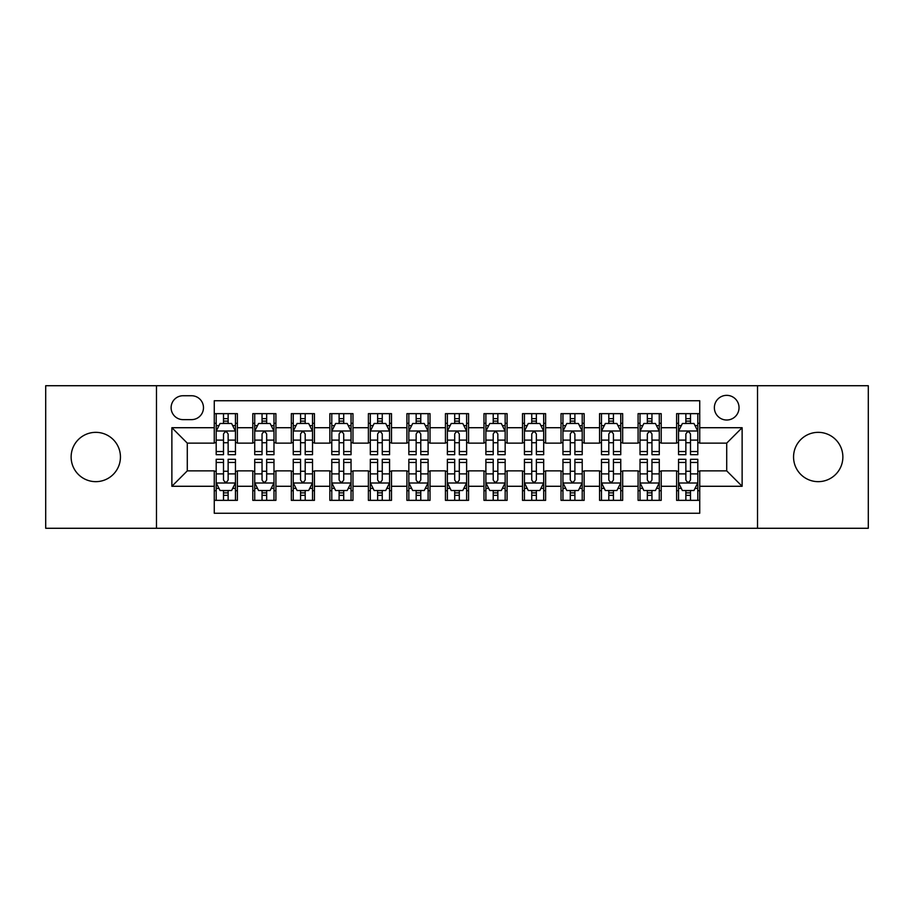 <?xml version="1.0" encoding="UTF-8"?>
<svg xmlns="http://www.w3.org/2000/svg" width="914" height="914" viewBox="0 0 914 914"><rect width="100%" height="100%" fill="white"/><g stroke="black" fill="none" stroke-linecap="round" stroke-linejoin="round"><path stroke-width="1.37" d="M818.213 432.345A24.655 24.655 0 0 0 793.558 457A24.655 24.655 0 0 0 818.213 481.655A24.655 24.655 0 0 0 842.868 457A24.655 24.655 0 0 0 818.213 432.345M95.787 432.345A24.655 24.655 0 0 0 71.132 457A24.655 24.655 0 0 0 95.787 481.655A24.655 24.655 0 0 0 120.442 457A24.655 24.655 0 0 0 95.787 432.345M726.71 395.351A12.328 12.328 0 0 0 714.371 407.678A12.328 12.328 0 0 0 726.71 420.017A12.328 12.328 0 0 0 739.038 407.678A12.328 12.328 0 0 0 726.71 395.351M757.523 528.281L868.3 528.281L868.3 385.719L757.523 385.719L757.523 528.281L156.477 528.281L156.477 385.719L45.7 385.719L45.7 528.281L156.477 528.281M699.736 413.654L676.611 413.654L676.611 427.718L661.21 427.718L661.21 443.13L676.611 443.13L676.611 427.718M661.21 427.718L661.21 413.654L638.086 413.654L638.086 427.718L622.674 427.718L622.674 443.13L638.086 443.13L638.086 427.718M622.674 427.718L622.674 413.654L599.561 413.654L599.561 427.718L584.149 427.718L584.149 443.13L599.561 443.13L599.561 427.718M584.149 427.718L584.149 413.654L561.025 413.654L561.025 427.718L545.612 427.718L545.612 443.13L561.025 443.13L561.025 427.718M545.612 427.718L545.612 413.654L522.5 413.654L522.5 427.718L507.087 427.718L507.087 443.13L522.5 443.13L522.5 427.718M507.087 427.718L507.087 413.654L483.974 413.654L483.974 427.718L468.562 427.718L468.562 443.13L483.974 443.13L483.974 427.718M468.562 427.718L468.562 413.654L445.438 413.654L445.438 427.718L430.026 427.718L430.026 443.13L445.438 443.13L445.438 427.718M430.026 427.718L430.026 413.654L406.913 413.654L406.913 427.718L391.5 427.718L391.5 443.13L406.913 443.13L406.913 427.718M391.5 427.718L391.5 413.654L368.388 413.654L368.388 427.718L352.975 427.718L352.975 443.13L368.388 443.13L368.388 427.718M352.975 427.718L352.975 413.654L329.851 413.654L329.851 427.718L314.439 427.718L314.439 443.13L329.851 443.13L329.851 427.718M314.439 427.718L314.439 413.654L291.326 413.654L291.326 427.718L275.914 427.718L275.914 443.13L291.326 443.13L291.326 427.718M275.914 427.718L275.914 413.654L252.79 413.654L252.79 443.13L237.389 443.13L237.389 413.654L214.264 413.654M214.264 500.346L237.389 500.346L237.389 470.87L252.79 470.87L252.79 500.346L275.914 500.346L275.914 470.87L291.326 470.87L291.326 486.282L275.914 486.282M291.326 486.282L291.326 500.346L314.439 500.346L314.439 470.87L329.851 470.87L329.851 486.282L314.439 486.282M329.851 486.282L329.851 500.346L352.975 500.346L352.975 470.87L368.388 470.87L368.388 486.282L352.975 486.282M368.388 486.282L368.388 500.346L391.5 500.346L391.5 470.87L406.913 470.87L406.913 486.282L391.5 486.282M406.913 486.282L406.913 500.346L430.026 500.346L430.026 470.87L445.438 470.87L445.438 486.282L430.026 486.282M445.438 486.282L445.438 500.346L468.562 500.346L468.562 470.87L483.974 470.87L483.974 486.282L468.562 486.282M483.974 486.282L483.974 500.346L507.087 500.346L507.087 470.87L522.5 470.87L522.5 486.282L507.087 486.282M522.5 486.282L522.5 500.346L545.612 500.346L545.612 470.87L561.025 470.87L561.025 486.282L545.612 486.282M561.025 486.282L561.025 500.346L584.149 500.346L584.149 470.87L599.561 470.87L599.561 486.282L584.149 486.282M599.561 486.282L599.561 500.346L622.674 500.346L622.674 470.87L638.086 470.87L638.086 486.282L622.674 486.282M638.086 486.282L638.086 500.346L661.21 500.346L661.21 470.87L676.611 470.87L676.611 486.282L661.21 486.282M183.051 419.629L191.529 419.629A11.939 11.939 0 0 0 203.479 407.678A11.939 11.939 0 0 0 191.529 395.739L183.051 395.739A11.939 11.939 0 0 0 171.112 407.678A11.939 11.939 0 0 0 183.051 419.629M757.523 385.719L156.477 385.719M699.736 427.718L699.736 400.743L214.264 400.743L214.264 443.13L187.29 443.13L187.29 470.87L214.264 470.87L214.264 513.257L699.736 513.257L699.736 470.87L726.71 470.87L726.71 443.13L699.736 443.13L699.736 427.718L742.122 427.718L742.122 486.282L699.736 486.282M214.264 486.282L171.878 486.282L171.878 427.718L214.264 427.718M676.611 486.282L676.611 500.346L699.736 500.346M214.264 423.285L216.195 423.285M223.507 423.285L228.134 423.285M235.458 423.285L237.389 423.285M214.264 442.742L216.195 442.742M223.507 442.742L228.134 442.742M235.458 442.742L237.389 442.742M214.264 471.258L216.195 471.258M223.507 471.258L228.134 471.258M235.458 471.258L237.389 471.258M214.264 490.715L216.195 490.715M223.507 490.715L228.134 490.715M235.458 490.715L237.389 490.715M252.79 442.742L254.72 442.742M262.044 442.742L266.671 442.742M273.983 442.742L275.914 442.742M252.79 423.285L254.72 423.285M262.044 423.285L266.671 423.285M273.983 423.285L275.914 423.285M252.79 471.258L254.72 471.258M262.044 471.258L266.671 471.258M273.983 471.258L275.914 471.258M252.79 490.715L254.72 490.715M262.044 490.715L266.671 490.715M273.983 490.715L275.914 490.715M291.326 471.258L293.245 471.258M300.569 471.258L305.196 471.258M312.519 471.258L314.439 471.258M291.326 490.715L293.245 490.715M300.569 490.715L305.196 490.715M312.519 490.715L314.439 490.715M291.326 423.285L293.245 423.285M300.569 423.285L305.196 423.285M312.519 423.285L314.439 423.285M291.326 442.742L293.245 442.742M300.569 442.742L305.196 442.742M312.519 442.742L314.439 442.742M329.851 471.258L331.782 471.258M339.105 471.258L343.721 471.258M351.045 471.258L352.975 471.258M329.851 490.715L331.782 490.715M339.105 490.715L343.721 490.715M351.045 490.715L352.975 490.715M329.851 423.285L331.782 423.285M339.105 423.285L343.721 423.285M351.045 423.285L352.975 423.285M329.851 442.742L331.782 442.742M339.105 442.742L343.721 442.742M351.045 442.742L352.975 442.742M368.388 471.258L370.307 471.258M377.631 471.258L382.258 471.258M389.57 471.258L391.5 471.258M368.388 490.715L370.307 490.715M377.631 490.715L382.258 490.715M389.57 490.715L391.5 490.715M368.388 423.285L370.307 423.285M377.631 423.285L382.258 423.285M389.57 423.285L391.5 423.285M368.388 442.742L370.307 442.742M377.631 442.742L382.258 442.742M389.57 442.742L391.5 442.742M406.913 471.258L408.844 471.258M416.156 471.258L420.783 471.258M428.106 471.258L430.026 471.258M406.913 490.715L408.844 490.715M416.156 490.715L420.783 490.715M428.106 490.715L430.026 490.715M406.913 423.285L408.844 423.285M416.156 423.285L420.783 423.285M428.106 423.285L430.026 423.285M406.913 442.742L408.844 442.742M416.156 442.742L420.783 442.742M428.106 442.742L430.026 442.742M445.438 471.258L447.369 471.258M454.692 471.258L459.308 471.258M466.631 471.258L468.562 471.258M445.438 490.715L447.369 490.715M454.692 490.715L459.308 490.715M466.631 490.715L468.562 490.715M445.438 423.285L447.369 423.285M454.692 423.285L459.308 423.285M466.631 423.285L468.562 423.285M445.438 442.742L447.369 442.742M454.692 442.742L459.308 442.742M466.631 442.742L468.562 442.742M483.974 471.258L485.894 471.258M493.217 471.258L497.844 471.258M505.156 471.258L507.087 471.258M483.974 490.715L485.894 490.715M493.217 490.715L497.844 490.715M505.156 490.715L507.087 490.715M483.974 423.285L485.894 423.285M493.217 423.285L497.844 423.285M505.156 423.285L507.087 423.285M483.974 442.742L485.894 442.742M493.217 442.742L497.844 442.742M505.156 442.742L507.087 442.742M522.5 471.258L524.43 471.258M531.742 471.258L536.369 471.258M543.693 471.258L545.612 471.258M522.5 490.715L524.43 490.715M531.742 490.715L536.369 490.715M543.693 490.715L545.612 490.715M522.5 423.285L524.43 423.285M531.742 423.285L536.369 423.285M543.693 423.285L545.612 423.285M522.5 442.742L524.43 442.742M531.742 442.742L536.369 442.742M543.693 442.742L545.612 442.742M561.025 471.258L562.955 471.258M570.279 471.258L574.895 471.258M582.218 471.258L584.149 471.258M561.025 490.715L562.955 490.715M570.279 490.715L574.895 490.715M582.218 490.715L584.149 490.715M561.025 423.285L562.955 423.285M570.279 423.285L574.895 423.285M582.218 423.285L584.149 423.285M561.025 442.742L562.955 442.742M570.279 442.742L574.895 442.742M582.218 442.742L584.149 442.742M599.561 471.258L601.481 471.258M608.804 471.258L613.431 471.258M620.755 471.258L622.674 471.258M599.561 490.715L601.481 490.715M608.804 490.715L613.431 490.715M620.755 490.715L622.674 490.715M599.561 423.285L601.481 423.285M608.804 423.285L613.431 423.285M620.755 423.285L622.674 423.285M599.561 442.742L601.481 442.742M608.804 442.742L613.431 442.742M620.755 442.742L622.674 442.742M638.086 471.258L640.017 471.258M647.329 471.258L651.956 471.258M659.28 471.258L661.21 471.258M638.086 490.715L640.017 490.715M647.329 490.715L651.956 490.715M659.28 490.715L661.21 490.715M638.086 423.285L640.017 423.285M647.329 423.285L651.956 423.285M659.28 423.285L661.21 423.285M638.086 442.742L640.017 442.742M647.329 442.742L651.956 442.742M659.28 442.742L661.21 442.742M676.611 471.258L678.542 471.258M685.866 471.258L690.493 471.258M697.805 471.258L699.736 471.258M676.611 490.715L678.542 490.715M685.866 490.715L690.493 490.715M697.805 490.715L699.736 490.715M676.611 423.285L678.542 423.285M685.866 423.285L690.493 423.285M697.805 423.285L699.736 423.285M676.611 442.742L678.542 442.742M685.866 442.742L690.493 442.742M697.805 442.742L699.736 442.742M187.29 443.13L171.878 427.718M187.29 470.87L171.878 486.282M742.122 427.718L726.71 443.13M742.122 486.282L726.71 470.87M228.134 418.658L223.507 418.658M235.458 451.55L228.134 451.55L228.134 454.692L235.458 454.692L235.458 431.191L231.608 423.479L220.046 423.479L216.195 431.191L216.195 454.692L223.507 454.692L223.507 451.55L216.195 451.55M216.195 431.191L216.195 413.654M235.458 431.191L235.458 413.654M223.507 423.479L223.507 413.654M228.134 413.654L228.134 423.479M228.134 451.55L228.134 434.07C226.592 431.111 225.061 431.111 223.507 434.07L223.507 451.55M223.507 495.342L228.134 495.342M216.195 462.45L223.507 462.45L223.507 459.308L216.195 459.308L216.195 482.809L220.046 490.521L231.608 490.521L235.458 482.809L235.458 459.308L228.134 459.308L228.134 462.45L235.458 462.45M235.458 482.809L235.458 500.346M216.195 482.809L216.195 500.346M228.134 490.521L228.134 500.346M223.507 500.346L223.507 490.521M223.507 462.45L223.507 479.93C225.05 482.889 226.592 482.889 228.134 479.93L228.134 462.45M266.671 418.658L262.044 418.658M273.983 451.55L266.671 451.55L266.671 454.692L273.983 454.692L273.983 431.191L270.133 423.479L258.571 423.479L254.72 431.191L254.72 454.692L262.044 454.692L262.044 451.55L254.72 451.55M254.72 431.191L254.72 413.654M273.983 431.191L273.983 413.654M262.044 423.479L262.044 413.654M266.671 413.654L266.671 423.479M266.671 451.55L266.671 434.07C265.129 431.111 263.586 431.111 262.044 434.07L262.044 451.55M305.196 418.658L300.569 418.658M312.519 451.55L305.196 451.55L305.196 454.692L312.519 454.692L312.519 431.191L308.658 423.479L297.107 423.479L293.245 431.191L293.245 454.692L300.569 454.692L300.569 451.55L293.245 451.55M293.245 431.191L293.245 413.654M312.519 431.191L312.519 413.654M300.569 423.479L300.569 413.654M305.196 413.654L305.196 423.479M305.196 451.55L305.196 434.07C303.654 431.111 302.111 431.111 300.569 434.07L300.569 451.55M343.721 418.658L339.105 418.658M351.045 451.55L343.721 451.55L343.721 454.692L351.045 454.692L351.045 431.191L347.194 423.479L335.632 423.479L331.782 431.191L331.782 454.692L339.105 454.692L339.105 451.55L331.782 451.55M331.782 431.191L331.782 413.654M351.045 431.191L351.045 413.654M339.105 423.479L339.105 413.654M343.721 413.654L343.721 423.479M343.721 451.55L343.721 434.07C342.19 431.111 340.648 431.111 339.105 434.07L339.105 451.55M382.258 418.658L377.631 418.658M389.57 451.55L382.258 451.55L382.258 454.692L389.57 454.692L389.57 431.191L385.719 423.479L374.157 423.479L370.307 431.191L370.307 454.692L377.631 454.692L377.631 451.55L370.307 451.55M370.307 431.191L370.307 413.654M389.57 431.191L389.57 413.654M377.631 423.479L377.631 413.654M382.258 413.654L382.258 423.479M382.258 451.55L382.258 434.07C380.715 431.111 379.173 431.111 377.631 434.07L377.631 451.55M262.044 495.342L266.671 495.342M254.72 462.45L262.044 462.45L262.044 459.308L254.72 459.308L254.72 482.809L258.571 490.521L270.133 490.521L273.983 482.809L273.983 459.308L266.671 459.308L266.671 462.45L273.983 462.45M273.983 482.809L273.983 500.346M254.72 482.809L254.72 500.346M266.671 490.521L266.671 500.346M262.044 500.346L262.044 490.521M262.044 462.45L262.044 479.93C263.586 482.889 265.117 482.889 266.671 479.93L266.671 462.45M300.569 495.342L305.196 495.342M293.245 462.45L300.569 462.45L300.569 459.308L293.245 459.308L293.245 482.809L297.107 490.521L308.658 490.521L312.519 482.809L312.519 459.308L305.196 459.308L305.196 462.45L312.519 462.45M312.519 482.809L312.519 500.346M293.245 482.809L293.245 500.346M305.196 490.521L305.196 500.346M300.569 500.346L300.569 490.521M300.569 462.45L300.569 479.93C302.111 482.889 303.654 482.889 305.196 479.93L305.196 462.45M339.105 495.342L343.721 495.342M331.782 462.45L339.105 462.45L339.105 459.308L331.782 459.308L331.782 482.809L335.632 490.521L347.194 490.521L351.045 482.809L351.045 459.308L343.721 459.308L343.721 462.45L351.045 462.45M351.045 482.809L351.045 500.346M331.782 482.809L331.782 500.346M343.721 490.521L343.721 500.346M339.105 500.346L339.105 490.521M339.105 462.45L339.105 479.93C340.636 482.889 342.179 482.889 343.721 479.93L343.721 462.45M377.631 495.342L382.258 495.342M370.307 462.45L377.631 462.45L377.631 459.308L370.307 459.308L370.307 482.809L374.157 490.521L385.719 490.521L389.57 482.809L389.57 459.308L382.258 459.308L382.258 462.45L389.57 462.45M389.57 482.809L389.57 500.346M370.307 482.809L370.307 500.346M382.258 490.521L382.258 500.346M377.631 500.346L377.631 490.521M377.631 462.45L377.631 479.93C379.173 482.889 380.715 482.889 382.258 479.93L382.258 462.45M420.783 418.658L416.156 418.658M428.106 451.55L420.783 451.55L420.783 454.692L428.106 454.692L428.106 431.191L424.245 423.479L412.694 423.479L408.844 431.191L408.844 454.692L416.156 454.692L416.156 451.55L408.844 451.55M408.844 431.191L408.844 413.654M428.106 431.191L428.106 413.654M416.156 423.479L416.156 413.654M420.783 413.654L420.783 423.479M420.783 451.55L420.783 434.07C419.24 431.111 417.698 431.111 416.156 434.07L416.156 451.55M416.156 495.342L420.783 495.342M408.844 462.45L416.156 462.45L416.156 459.308L408.844 459.308L408.844 482.809L412.694 490.521L424.245 490.521L428.106 482.809L428.106 459.308L420.783 459.308L420.783 462.45L428.106 462.45M428.106 482.809L428.106 500.346M408.844 482.809L408.844 500.346M420.783 490.521L420.783 500.346M416.156 500.346L416.156 490.521M416.156 462.45L416.156 479.93C417.698 482.889 419.24 482.889 420.783 479.93L420.783 462.45M459.308 418.658L454.692 418.658M466.631 451.55L459.308 451.55L459.308 454.692L466.631 454.692L466.631 431.191L462.781 423.479L451.219 423.479L447.369 431.191L447.369 454.692L454.692 454.692L454.692 451.55L447.369 451.55M447.369 431.191L447.369 413.654M466.631 431.191L466.631 413.654M454.692 423.479L454.692 413.654M459.308 413.654L459.308 423.479M459.308 451.55L459.308 434.07C457.777 431.111 456.235 431.111 454.692 434.07L454.692 451.55M454.692 495.342L459.308 495.342M447.369 462.45L454.692 462.45L454.692 459.308L447.369 459.308L447.369 482.809L451.219 490.521L462.781 490.521L466.631 482.809L466.631 459.308L459.308 459.308L459.308 462.45L466.631 462.45M466.631 482.809L466.631 500.346M447.369 482.809L447.369 500.346M459.308 490.521L459.308 500.346M454.692 500.346L454.692 490.521M454.692 462.45L454.692 479.93C456.223 482.889 457.765 482.889 459.308 479.93L459.308 462.45M497.844 418.658L493.217 418.658M505.156 451.55L497.844 451.55L497.844 454.692L505.156 454.692L505.156 431.191L501.306 423.479L489.755 423.479L485.894 431.191L485.894 454.692L493.217 454.692L493.217 451.55L485.894 451.55M485.894 431.191L485.894 413.654M505.156 431.191L505.156 413.654M493.217 423.479L493.217 413.654M497.844 413.654L497.844 423.479M497.844 451.55L497.844 434.07C496.302 431.111 494.76 431.111 493.217 434.07L493.217 451.55M493.217 495.342L497.844 495.342M485.894 462.45L493.217 462.45L493.217 459.308L485.894 459.308L485.894 482.809L489.755 490.521L501.306 490.521L505.156 482.809L505.156 459.308L497.844 459.308L497.844 462.45L505.156 462.45M505.156 482.809L505.156 500.346M485.894 482.809L485.894 500.346M497.844 490.521L497.844 500.346M493.217 500.346L493.217 490.521M493.217 462.45L493.217 479.93C494.76 482.889 496.302 482.889 497.844 479.93L497.844 462.45M536.369 418.658L531.742 418.658M543.693 451.55L536.369 451.55L536.369 454.692L543.693 454.692L543.693 431.191L539.843 423.479L528.281 423.479L524.43 431.191L524.43 454.692L531.742 454.692L531.742 451.55L524.43 451.55M524.43 431.191L524.43 413.654M543.693 431.191L543.693 413.654M531.742 423.479L531.742 413.654M536.369 413.654L536.369 423.479M536.369 451.55L536.369 434.07C534.827 431.111 533.285 431.111 531.742 434.07L531.742 451.55M531.742 495.342L536.369 495.342M524.43 462.45L531.742 462.45L531.742 459.308L524.43 459.308L524.43 482.809L528.281 490.521L539.843 490.521L543.693 482.809L543.693 459.308L536.369 459.308L536.369 462.45L543.693 462.45M543.693 482.809L543.693 500.346M524.43 482.809L524.43 500.346M536.369 490.521L536.369 500.346M531.742 500.346L531.742 490.521M531.742 462.45L531.742 479.93C533.285 482.889 534.827 482.889 536.369 479.93L536.369 462.45M574.895 418.658L570.279 418.658M582.218 451.55L574.895 451.55L574.895 454.692L582.218 454.692L582.218 431.191L578.368 423.479L566.806 423.479L562.955 431.191L562.955 454.692L570.279 454.692L570.279 451.55L562.955 451.55M562.955 431.191L562.955 413.654M582.218 431.191L582.218 413.654M570.279 423.479L570.279 413.654M574.895 413.654L574.895 423.479M574.895 451.55L574.895 434.07C573.364 431.111 571.821 431.111 570.279 434.07L570.279 451.55M613.431 418.658L608.804 418.658M620.755 451.55L613.431 451.55L613.431 454.692L620.755 454.692L620.755 431.191L616.893 423.479L605.342 423.479L601.481 431.191L601.481 454.692L608.804 454.692L608.804 451.55L601.481 451.55M601.481 431.191L601.481 413.654M620.755 431.191L620.755 413.654M608.804 423.479L608.804 413.654M613.431 413.654L613.431 423.479M613.431 451.55L613.431 434.07C611.889 431.111 610.346 431.111 608.804 434.07L608.804 451.55M651.956 418.658L647.329 418.658M659.28 451.55L651.956 451.55L651.956 454.692L659.28 454.692L659.28 431.191L655.429 423.479L643.867 423.479L640.017 431.191L640.017 454.692L647.329 454.692L647.329 451.55L640.017 451.55M640.017 431.191L640.017 413.654M659.28 431.191L659.28 413.654M647.329 423.479L647.329 413.654M651.956 413.654L651.956 423.479M651.956 451.55L651.956 434.07C650.414 431.111 648.883 431.111 647.329 434.07L647.329 451.55M690.493 418.658L685.866 418.658M697.805 451.55L690.493 451.55L690.493 454.692L697.805 454.692L697.805 431.191L693.955 423.479L682.392 423.479L678.542 431.191L678.542 454.692L685.866 454.692L685.866 451.55L678.542 451.55M678.542 431.191L678.542 413.654M697.805 431.191L697.805 413.654M685.866 423.479L685.866 413.654M690.493 413.654L690.493 423.479M690.493 451.55L690.493 434.07C688.95 431.111 687.408 431.111 685.866 434.07L685.866 451.55M570.279 495.342L574.895 495.342M562.955 462.45L570.279 462.45L570.279 459.308L562.955 459.308L562.955 482.809L566.806 490.521L578.368 490.521L582.218 482.809L582.218 459.308L574.895 459.308L574.895 462.45L582.218 462.45M582.218 482.809L582.218 500.346M562.955 482.809L562.955 500.346M574.895 490.521L574.895 500.346M570.279 500.346L570.279 490.521M570.279 462.45L570.279 479.93C571.81 482.889 573.352 482.889 574.895 479.93L574.895 462.45M608.804 495.342L613.431 495.342M601.481 462.45L608.804 462.45L608.804 459.308L601.481 459.308L601.481 482.809L605.342 490.521L616.893 490.521L620.755 482.809L620.755 459.308L613.431 459.308L613.431 462.45L620.755 462.45M620.755 482.809L620.755 500.346M601.481 482.809L601.481 500.346M613.431 490.521L613.431 500.346M608.804 500.346L608.804 490.521M608.804 462.45L608.804 479.93C610.346 482.889 611.889 482.889 613.431 479.93L613.431 462.45M647.329 495.342L651.956 495.342M640.017 462.45L647.329 462.45L647.329 459.308L640.017 459.308L640.017 482.809L643.867 490.521L655.429 490.521L659.28 482.809L659.28 459.308L651.956 459.308L651.956 462.45L659.28 462.45M659.28 482.809L659.28 500.346M640.017 482.809L640.017 500.346M651.956 490.521L651.956 500.346M647.329 500.346L647.329 490.521M647.329 462.45L647.329 479.93C648.871 482.889 650.414 482.889 651.956 479.93L651.956 462.45M685.866 495.342L690.493 495.342M678.542 462.45L685.866 462.45L685.866 459.308L678.542 459.308L678.542 482.809L682.392 490.521L693.955 490.521L697.805 482.809L697.805 459.308L690.493 459.308L690.493 462.45L697.805 462.45M697.805 482.809L697.805 500.346M678.542 482.809L678.542 500.346M690.493 490.521L690.493 500.346M685.866 500.346L685.866 490.521M685.866 462.45L685.866 479.93C687.408 482.889 688.939 482.889 690.493 479.93L690.493 462.45M252.79 486.282L237.389 486.282M252.79 427.718L237.389 427.718M235.355 430.997L216.287 430.997M216.195 425.604L218.983 425.604M232.659 425.604L235.458 425.604M223.507 440.114L216.195 440.114M235.458 440.114L228.134 440.114M228.134 421.114L223.507 421.114M216.287 483.003L235.355 483.003M235.458 488.396L232.659 488.396M218.983 488.396L216.195 488.396M228.134 473.886L235.458 473.886M216.195 473.886L223.507 473.886M223.507 492.886L228.134 492.886M273.892 430.997L254.823 430.997M254.72 425.604L257.52 425.604M271.195 425.604L273.983 425.604M262.044 440.114L254.72 440.114M273.983 440.114L266.671 440.114M266.671 421.114L262.044 421.114M312.417 430.997L293.348 430.997M293.245 425.604L296.045 425.604M309.72 425.604L312.519 425.604M300.569 440.114L293.245 440.114M312.519 440.114L305.196 440.114M305.196 421.114L300.569 421.114M350.953 430.997L331.873 430.997M331.782 425.604L334.57 425.604M348.257 425.604L351.045 425.604M339.105 440.114L331.782 440.114M351.045 440.114L343.721 440.114M343.721 421.114L339.105 421.114M389.478 430.997L370.41 430.997M370.307 425.604L373.106 425.604M386.782 425.604L389.57 425.604M377.631 440.114L370.307 440.114M389.57 440.114L382.258 440.114M382.258 421.114L377.631 421.114M254.823 483.003L273.892 483.003M273.983 488.396L271.195 488.396M257.52 488.396L254.72 488.396M266.671 473.886L273.983 473.886M254.72 473.886L262.044 473.886M262.044 492.886L266.671 492.886M293.348 483.003L312.417 483.003M312.519 488.396L309.72 488.396M296.045 488.396L293.245 488.396M305.196 473.886L312.519 473.886M293.245 473.886L300.569 473.886M300.569 492.886L305.196 492.886M331.873 483.003L350.953 483.003M351.045 488.396L348.257 488.396M334.57 488.396L331.782 488.396M343.721 473.886L351.045 473.886M331.782 473.886L339.105 473.886M339.105 492.886L343.721 492.886M370.41 483.003L389.478 483.003M389.57 488.396L386.782 488.396M373.106 488.396L370.307 488.396M382.258 473.886L389.57 473.886M370.307 473.886L377.631 473.886M377.631 492.886L382.258 492.886M428.003 430.997L408.935 430.997M408.844 425.604L411.631 425.604M425.307 425.604L428.106 425.604M416.156 440.114L408.844 440.114M428.106 440.114L420.783 440.114M420.783 421.114L416.156 421.114M408.935 483.003L428.003 483.003M428.106 488.396L425.307 488.396M411.631 488.396L408.844 488.396M420.783 473.886L428.106 473.886M408.844 473.886L416.156 473.886M416.156 492.886L420.783 492.886M466.54 430.997L447.46 430.997M447.369 425.604L450.156 425.604M463.844 425.604L466.631 425.604M454.692 440.114L447.369 440.114M466.631 440.114L459.308 440.114M459.308 421.114L454.692 421.114M447.46 483.003L466.54 483.003M466.631 488.396L463.844 488.396M450.156 488.396L447.369 488.396M459.308 473.886L466.631 473.886M447.369 473.886L454.692 473.886M454.692 492.886L459.308 492.886M505.065 430.997L485.997 430.997M485.894 425.604L488.693 425.604M502.369 425.604L505.156 425.604M493.217 440.114L485.894 440.114M505.156 440.114L497.844 440.114M497.844 421.114L493.217 421.114M485.997 483.003L505.065 483.003M505.156 488.396L502.369 488.396M488.693 488.396L485.894 488.396M497.844 473.886L505.156 473.886M485.894 473.886L493.217 473.886M493.217 492.886L497.844 492.886M543.59 430.997L524.522 430.997M524.43 425.604L527.218 425.604M540.894 425.604L543.693 425.604M531.742 440.114L524.43 440.114M543.693 440.114L536.369 440.114M536.369 421.114L531.742 421.114M524.522 483.003L543.59 483.003M543.693 488.396L540.894 488.396M527.218 488.396L524.43 488.396M536.369 473.886L543.693 473.886M524.43 473.886L531.742 473.886M531.742 492.886L536.369 492.886M582.127 430.997L563.047 430.997M562.955 425.604L565.743 425.604M579.43 425.604L582.218 425.604M570.279 440.114L562.955 440.114M582.218 440.114L574.895 440.114M574.895 421.114L570.279 421.114M620.652 430.997L601.583 430.997M601.481 425.604L604.28 425.604M617.955 425.604L620.755 425.604M608.804 440.114L601.481 440.114M620.755 440.114L613.431 440.114M613.431 421.114L608.804 421.114M659.177 430.997L640.108 430.997M640.017 425.604L642.805 425.604M656.481 425.604L659.28 425.604M647.329 440.114L640.017 440.114M659.28 440.114L651.956 440.114M651.956 421.114L647.329 421.114M697.713 430.997L678.645 430.997M678.542 425.604L681.341 425.604M695.017 425.604L697.805 425.604M685.866 440.114L678.542 440.114M697.805 440.114L690.493 440.114M690.493 421.114L685.866 421.114M563.047 483.003L582.127 483.003M582.218 488.396L579.43 488.396M565.743 488.396L562.955 488.396M574.895 473.886L582.218 473.886M562.955 473.886L570.279 473.886M570.279 492.886L574.895 492.886M601.583 483.003L620.652 483.003M620.755 488.396L617.955 488.396M604.28 488.396L601.481 488.396M613.431 473.886L620.755 473.886M601.481 473.886L608.804 473.886M608.804 492.886L613.431 492.886M640.108 483.003L659.177 483.003M659.28 488.396L656.481 488.396M642.805 488.396L640.017 488.396M651.956 473.886L659.28 473.886M640.017 473.886L647.329 473.886M647.329 492.886L651.956 492.886M678.645 483.003L697.713 483.003M697.805 488.396L695.017 488.396M681.341 488.396L678.542 488.396M690.493 473.886L697.805 473.886M678.542 473.886L685.866 473.886M685.866 492.886L690.493 492.886"/></g></svg>
